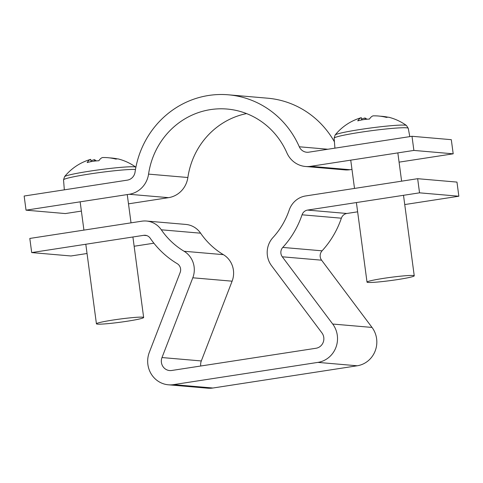 <?xml version="1.0" encoding="UTF-8"?>
<svg xmlns="http://www.w3.org/2000/svg" width="483" height="483" viewBox="0 0 483 483"><rect width="100%" height="100%" fill="white"/><g stroke="black" fill="none" stroke-linecap="round" stroke-linejoin="round"><path stroke-width="0.72" d="M453.193 153.817L451.303 139.678L411.999 136.284L308.83 152.175A9.527 9.105 -85.1 0 1 306.753 152.248A9.527 9.105 -85.1 0 1 299.291 146.778A90.532 86.487 94.9 0 0 228.374 94.807A90.532 86.487 94.9 0 0 135.059 172.075A9.527 9.105 -85.1 0 1 127.313 180.141L24.15 196.032L26.034 210.171L129.203 194.275A23.824 22.761 -85.1 0 0 148.565 174.115A76.242 72.83 94.9 0 1 227.143 109.049A76.242 72.83 94.9 0 1 286.866 152.815A23.824 22.761 -85.1 0 0 305.528 166.49A23.824 22.761 -85.1 0 0 310.72 166.315L413.883 150.424L453.193 153.817L399.079 162.149M128.49 203.838L168.507 197.668A23.824 22.761 -85.1 0 0 187.869 177.509A76.242 72.83 94.9 0 1 246.553 113.59M228.374 94.807L267.679 98.2A90.532 86.487 94.9 0 1 334.417 141.809M305.528 166.49L344.832 169.883A23.824 22.761 -85.1 0 0 350.024 169.708L351.974 169.406M411.999 136.284L413.883 150.424M26.034 210.171L65.344 213.564L81.386 211.089M200.747 366.011A9.527 9.105 94.9 0 1 200.729 365.842A9.527 9.105 94.9 0 1 201.308 360.946L232.112 281.184A21.445 20.485 -85.1 0 0 223.388 254.656A76.242 72.83 94.9 0 1 200.614 233.192A21.445 20.485 -85.1 0 0 185.786 224.426L146.482 221.033A21.445 20.485 -85.1 0 0 141.809 221.19L29.807 238.445L31.697 252.585L71.001 255.978L87.043 253.503M417.656 178.698L419.546 192.832L458.85 196.225L456.966 182.091L417.656 178.698L305.661 195.953A21.445 20.485 -85.1 0 0 289.19 210.099A76.242 72.83 94.9 0 1 272.949 237.57A21.445 20.485 -85.1 0 0 267.383 255.483A21.445 20.485 -85.1 0 0 271.518 265.668L321.938 332.914A9.527 9.105 94.9 0 1 316.009 348.255L171.694 370.485A9.527 9.105 94.9 0 1 169.618 370.558A9.527 9.105 94.9 0 1 161.419 362.449A9.527 9.105 94.9 0 1 161.998 357.553L192.802 277.791A21.445 20.485 -85.1 0 0 184.083 251.263A76.242 72.83 94.9 0 1 161.31 229.799A21.445 20.485 -85.1 0 0 146.482 221.033M357.631 211.82L346.854 213.48A7.148 6.828 -85.1 0 0 341.366 218.195A90.532 86.487 94.9 0 1 322.076 250.822A7.148 6.828 -85.1 0 0 320.217 256.787A7.148 6.828 -85.1 0 0 321.593 260.186L372.019 327.432A23.824 22.761 94.9 0 1 357.203 365.782L212.888 388.018A23.824 22.761 94.9 0 1 207.696 388.193L168.392 384.8A23.824 22.761 94.9 0 1 147.889 364.532A23.824 22.761 94.9 0 1 149.338 352.288L180.147 272.527A7.148 6.828 -85.1 0 0 177.237 263.682A90.532 86.487 94.9 0 1 150.195 238.197A7.148 6.828 -85.1 0 0 145.25 235.275A7.148 6.828 -85.1 0 0 143.692 235.33L31.697 252.585M419.546 192.832L307.544 210.087A7.148 6.828 -85.1 0 0 302.056 214.802A90.532 86.487 94.9 0 1 282.766 247.429A7.148 6.828 -85.1 0 0 280.913 253.4A7.148 6.828 -85.1 0 0 282.289 256.793L332.709 324.039A23.824 22.761 94.9 0 1 317.899 362.389L173.584 384.625A23.824 22.761 94.9 0 1 168.392 384.8M458.85 196.225L404.736 204.563M153.896 243.203L134.147 246.245M134.346 166.834A36.056 2.415 -7.6 0 1 135.844 167.166A52.418 52.418 0 0 0 118.601 159.034A52.291 15.039 108.9 0 0 115.908 159.094A52.049 49.719 94.9 0 0 102.456 157.549A52.049 14.991 -98.8 0 0 98.888 160.742A52.291 46.265 -153.9 0 0 92.935 161.316A52.291 46.265 -153.9 0 0 87.163 162.554A52.049 14.991 81.2 0 1 90.732 159.354A52.049 49.719 94.9 0 0 88.498 160.042A52.418 52.418 0 0 0 64.541 176.681A36.056 2.415 -7.6 0 1 89.59 171.175A36.056 2.415 -7.6 0 1 134.346 166.834M142.588 317.174A23.824 1.594 -7.6 0 1 143.65 317.494A23.824 1.594 -7.6 0 1 123.69 321.75A23.824 1.594 -7.6 0 1 97.488 324.123A23.824 1.594 -7.6 0 1 96.425 323.797A23.824 1.594 -7.6 0 1 116.385 319.541A23.824 1.594 -7.6 0 1 142.588 317.174M96.316 160.911A52.049 14.991 81.2 0 0 94.378 159.668A52.049 49.719 -85.1 0 0 90.919 160.791M117.351 158.883A52.049 49.719 -85.1 0 0 109.707 157.893M94.378 159.668L94.571 161.093M91.033 161.648L90.732 159.354M360.185 129.492A36.056 2.415 -7.6 0 1 404.935 125.151A36.056 2.415 -7.6 0 1 406.438 125.483A52.418 52.418 0 0 0 389.195 117.351A52.291 15.039 108.9 0 0 386.497 117.411A52.049 49.719 94.9 0 0 373.045 115.86A52.049 14.991 -98.8 0 0 369.477 119.059A52.291 46.265 -153.9 0 0 363.524 119.633A52.291 46.265 -153.9 0 0 357.752 120.865A52.049 14.991 81.2 0 1 361.32 117.665A52.049 49.719 94.9 0 0 359.086 118.359A52.418 52.418 0 0 0 335.136 134.999A36.056 2.415 -7.6 0 1 360.185 129.492M368.082 282.434A23.824 1.594 -7.6 0 1 367.014 282.114A23.824 1.594 -7.6 0 1 386.974 277.858A23.824 1.594 -7.6 0 1 413.176 275.491A23.824 1.594 -7.6 0 1 414.245 275.811A23.824 1.594 -7.6 0 1 394.285 280.068A23.824 1.594 -7.6 0 1 368.082 282.434M387.946 117.2A52.049 49.719 -85.1 0 0 380.302 116.21M366.911 119.223A52.049 14.991 81.2 0 0 364.973 117.985A52.049 49.719 -85.1 0 0 361.513 119.108M361.628 119.959L361.32 117.665M364.973 117.985L365.16 119.41M310.72 166.315L350.024 169.708M299.291 146.778L327.872 149.241M129.203 194.275L168.507 197.668M148.565 174.115L187.869 177.509M161.998 357.553L201.308 360.946M282.766 247.429L322.076 250.822M173.584 384.625L212.888 388.018M143.692 235.33L146.778 235.595M317.899 362.389L357.203 365.782M332.709 324.039L372.019 327.432M282.289 256.793L321.593 260.186M302.056 214.802L341.366 218.195M307.544 210.087L346.854 213.48M192.802 277.791L232.112 281.184M184.083 251.263L223.388 254.656M161.31 229.799L200.614 233.192M64.336 189.843L63.533 179.887A37.39 2.506 -7.6 0 1 94.137 173.319A37.39 2.506 -7.6 0 1 135.475 169.461M335.136 134.999L334.127 138.204A37.39 2.506 -7.6 0 1 365.516 131.521A37.39 2.506 -7.6 0 1 406.577 127.814A37.39 2.506 -7.6 0 1 408.25 128.309L409.807 136.623M143.65 317.494L132.91 236.99M131.026 222.85L127.252 194.577M96.425 323.797L85.805 244.247M83.921 230.107L80.148 201.834M63.533 179.887L64.541 176.681M334.127 138.204L334.924 148.16M367.014 282.114L356.4 202.564M354.51 188.424L350.743 160.151M414.245 275.811L403.504 195.307M401.615 181.167L397.841 152.894M408.25 128.309L406.438 125.483"/></g></svg>
